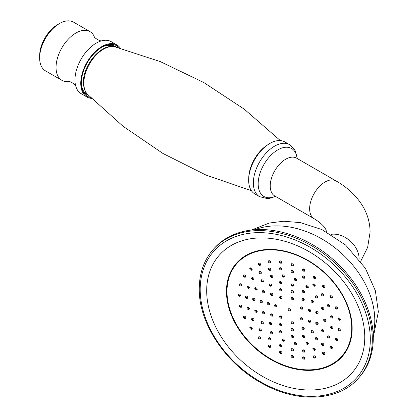 <?xml version="1.0" encoding="UTF-8"?>
<svg xmlns="http://www.w3.org/2000/svg" width="418" height="418" viewBox="0 0 418 418"><rect width="100%" height="100%" fill="white"/><g stroke="black" fill="none" stroke-linecap="round" stroke-linejoin="round"><path stroke-width="0.63" d="M284.893 141.948A30.023 17.331 120 0 0 261.757 149.994A30.023 17.331 120 0 0 248.653 180.205A30.023 17.331 120 0 0 254.87 193.952L259.578 196.669A30.023 17.331 120 0 1 253.355 182.922A30.023 17.331 120 0 1 266.465 152.711A30.023 17.331 120 0 1 289.596 144.665L284.893 141.948M214.073 248.517A97.028 70.59 41.4 0 1 311.159 243.861A97.028 70.59 41.4 0 1 373.274 338.152A97.028 70.59 41.4 0 1 359.569 376.921L358.618 377.997A97.028 70.59 41.4 0 0 372.323 339.228A97.028 70.59 41.4 0 0 310.208 244.938A97.028 70.59 41.4 0 0 213.123 249.593L214.073 248.517M206.691 290.709A88.705 64.534 -138.6 0 0 285.724 386.389A88.705 64.534 -138.6 0 0 364.757 337.211A88.705 64.534 -138.6 0 0 285.724 241.536A88.705 64.534 -138.6 0 0 206.691 290.709M290.578 310.198A1.364 0.993 -138.6 0 0 289.705 308.871A1.364 0.993 -138.6 0 0 288.336 308.939A1.364 0.993 -138.6 0 0 288.143 309.482A1.364 0.993 -138.6 0 0 289.021 310.809A1.364 0.993 -138.6 0 0 290.385 310.741A1.364 0.993 -138.6 0 0 290.578 310.198M276.956 306.19A1.364 0.993 -138.6 0 0 276.084 304.863A1.364 0.993 -138.6 0 0 274.72 304.931A1.364 0.993 -138.6 0 0 274.527 305.474A1.364 0.993 -138.6 0 0 275.399 306.802A1.364 0.993 -138.6 0 0 276.763 306.739A1.364 0.993 -138.6 0 0 276.956 306.19M281.627 298.677A1.364 0.993 -138.6 0 0 281.894 298.489A1.364 0.993 -138.6 0 0 281.685 296.999A1.364 0.993 -138.6 0 0 280.112 296.493A1.364 0.993 -138.6 0 0 279.846 296.681A1.364 0.993 -138.6 0 0 280.055 298.175A1.364 0.993 -138.6 0 0 281.627 298.677M292.119 299.57A1.364 0.993 -138.6 0 0 293.415 299.466A1.364 0.993 -138.6 0 0 292.663 297.559A1.364 0.993 -138.6 0 0 291.367 297.663A1.364 0.993 -138.6 0 0 292.119 299.57M300.537 308.197A1.364 0.993 -138.6 0 0 301.556 309.127A1.364 0.993 -138.6 0 0 302.653 308.939A1.364 0.993 -138.6 0 0 302.726 307.873A1.364 0.993 -138.6 0 0 301.707 306.943A1.364 0.993 -138.6 0 0 300.61 307.131A1.364 0.993 -138.6 0 0 300.537 308.197M300.537 318.061A1.364 0.993 -138.6 0 0 301.038 319.665A1.364 0.993 -138.6 0 0 302.653 319.77A1.364 0.993 -138.6 0 0 302.726 319.671A1.364 0.993 -138.6 0 0 302.224 318.067A1.364 0.993 -138.6 0 0 300.605 317.962A1.364 0.993 -138.6 0 0 300.537 318.061M292.119 321.735A1.364 0.993 -138.6 0 0 291.367 321.996A1.364 0.993 -138.6 0 0 291.393 323.245A1.364 0.993 -138.6 0 0 292.657 324.065A1.364 0.993 -138.6 0 0 293.415 323.798A1.364 0.993 -138.6 0 0 293.384 322.55A1.364 0.993 -138.6 0 0 292.119 321.735M281.627 316.447A1.364 0.993 -138.6 0 0 279.846 316.196A1.364 0.993 -138.6 0 0 280.112 317.748A1.364 0.993 -138.6 0 0 281.894 317.999A1.364 0.993 -138.6 0 0 281.627 316.447M269.662 304.043A1.364 0.993 -138.6 0 0 268.79 302.721A1.364 0.993 -138.6 0 0 267.426 302.784A1.364 0.993 -138.6 0 0 267.233 303.332A1.364 0.993 -138.6 0 0 268.105 304.654A1.364 0.993 -138.6 0 0 269.469 304.591A1.364 0.993 -138.6 0 0 269.662 304.043M272.792 295.207L272.792 295.207A1.364 0.993 -138.6 0 0 272.426 293.556A1.364 0.993 -138.6 0 0 270.744 293.399L270.744 293.399A1.364 0.993 -138.6 0 0 271.11 295.045A1.364 0.993 -138.6 0 0 272.792 295.207M281.178 291.012A1.364 0.993 -138.6 0 0 281.695 290.756A1.364 0.993 -138.6 0 0 281.591 289.392A1.364 0.993 -138.6 0 0 280.17 288.686A1.364 0.993 -138.6 0 0 279.652 288.948A1.364 0.993 -138.6 0 0 279.757 290.311A1.364 0.993 -138.6 0 0 281.178 291.012M292.166 292.799A1.364 0.993 -138.6 0 0 293.363 292.652A1.364 0.993 -138.6 0 0 292.511 290.693A1.364 0.993 -138.6 0 0 291.315 290.844A1.364 0.993 -138.6 0 0 292.166 292.799M302.261 299.993A1.364 0.993 -138.6 0 0 304.085 300.291A1.364 0.993 -138.6 0 0 303.855 298.781A1.364 0.993 -138.6 0 0 302.036 298.483A1.364 0.993 -138.6 0 0 302.261 299.993M308.265 310.318A1.364 0.993 -138.6 0 0 309.257 311.4A1.364 0.993 -138.6 0 0 310.454 311.253A1.364 0.993 -138.6 0 0 310.595 310.375A1.364 0.993 -138.6 0 0 309.602 309.294A1.364 0.993 -138.6 0 0 308.406 309.445A1.364 0.993 -138.6 0 0 308.265 310.318M308.259 320.491A1.364 0.993 -138.6 0 0 308.923 322.012A1.364 0.993 -138.6 0 0 310.449 322.048A1.364 0.993 -138.6 0 0 310.595 321.803A1.364 0.993 -138.6 0 0 309.931 320.282A1.364 0.993 -138.6 0 0 308.4 320.245A1.364 0.993 -138.6 0 0 308.259 320.491M302.256 327.278A1.364 0.993 -138.6 0 0 302.026 327.451A1.364 0.993 -138.6 0 0 302.256 328.961A1.364 0.993 -138.6 0 0 303.849 329.431A1.364 0.993 -138.6 0 0 304.074 329.259A1.364 0.993 -138.6 0 0 303.849 327.749A1.364 0.993 -138.6 0 0 302.256 327.278M292.156 328.532A1.364 0.993 -138.6 0 0 291.304 328.783A1.364 0.993 -138.6 0 0 291.304 329.985A1.364 0.993 -138.6 0 0 292.501 330.837A1.364 0.993 -138.6 0 0 293.352 330.586A1.364 0.993 -138.6 0 0 293.352 329.384A1.364 0.993 -138.6 0 0 292.156 328.532M281.168 323.845A1.364 0.993 -138.6 0 0 279.642 323.809A1.364 0.993 -138.6 0 0 280.159 325.575A1.364 0.993 -138.6 0 0 281.69 325.617A1.364 0.993 -138.6 0 0 281.168 323.845M272.787 314.717A1.364 0.993 -138.6 0 0 270.739 314.111A1.364 0.993 -138.6 0 0 270.739 315.318A1.364 0.993 -138.6 0 0 272.787 315.919A1.364 0.993 -138.6 0 0 272.787 314.717M262.368 301.9A1.364 0.993 -138.6 0 0 261.496 300.573A1.364 0.993 -138.6 0 0 260.127 300.636A1.364 0.993 -138.6 0 0 259.933 301.185A1.364 0.993 -138.6 0 0 260.811 302.512A1.364 0.993 -138.6 0 0 262.175 302.444A1.364 0.993 -138.6 0 0 262.368 301.9M264.698 292.527A1.364 0.993 -138.6 0 0 264.166 290.933A1.364 0.993 -138.6 0 0 262.567 290.839A1.364 0.993 -138.6 0 0 262.478 290.965A1.364 0.993 -138.6 0 0 263.011 292.553A1.364 0.993 -138.6 0 0 264.615 292.647A1.364 0.993 -138.6 0 0 264.698 292.527M271.298 286.142A1.364 0.993 -138.6 0 0 271.507 285.98A1.364 0.993 -138.6 0 0 271.272 284.459A1.364 0.993 -138.6 0 0 269.673 284.01A1.364 0.993 -138.6 0 0 269.464 284.172A1.364 0.993 -138.6 0 0 269.699 285.693A1.364 0.993 -138.6 0 0 271.298 286.142M281.021 283.859A1.364 0.993 -138.6 0 0 281.669 283.592A1.364 0.993 -138.6 0 0 281.607 282.291A1.364 0.993 -138.6 0 0 280.269 281.518A1.364 0.993 -138.6 0 0 279.621 281.789A1.364 0.993 -138.6 0 0 279.679 283.085A1.364 0.993 -138.6 0 0 281.021 283.859M292.182 286.069A1.364 0.993 -138.6 0 0 293.331 285.902A1.364 0.993 -138.6 0 0 292.438 283.926A1.364 0.993 -138.6 0 0 291.289 284.094A1.364 0.993 -138.6 0 0 292.182 286.069M302.857 292.386A1.364 0.993 -138.6 0 0 304.487 292.506A1.364 0.993 -138.6 0 0 304.074 290.818A1.364 0.993 -138.6 0 0 302.444 290.698A1.364 0.993 -138.6 0 0 302.857 292.386M311.201 301.723A1.364 0.993 -138.6 0 0 313.207 302.261A1.364 0.993 -138.6 0 0 313.166 300.991A1.364 0.993 -138.6 0 0 311.159 300.458A1.364 0.993 -138.6 0 0 311.201 301.723M315.762 312.465A1.364 0.993 -138.6 0 0 316.734 313.615A1.364 0.993 -138.6 0 0 317.978 313.484A1.364 0.993 -138.6 0 0 318.145 312.701A1.364 0.993 -138.6 0 0 317.173 311.551A1.364 0.993 -138.6 0 0 315.93 311.682A1.364 0.993 -138.6 0 0 315.762 312.465M315.762 322.748A1.364 0.993 -138.6 0 0 316.494 324.227A1.364 0.993 -138.6 0 0 317.978 324.232A1.364 0.993 -138.6 0 0 318.145 323.913A1.364 0.993 -138.6 0 0 317.419 322.435A1.364 0.993 -138.6 0 0 315.93 322.43A1.364 0.993 -138.6 0 0 315.762 322.748M311.201 330.805A1.364 0.993 -138.6 0 0 311.159 330.847A1.364 0.993 -138.6 0 0 311.499 332.467A1.364 0.993 -138.6 0 0 313.166 332.691A1.364 0.993 -138.6 0 0 313.207 332.65A1.364 0.993 -138.6 0 0 312.868 331.03A1.364 0.993 -138.6 0 0 311.201 330.805M302.857 335.231A1.364 0.993 -138.6 0 0 302.444 335.471A1.364 0.993 -138.6 0 0 302.585 336.887A1.364 0.993 -138.6 0 0 304.074 337.519A1.364 0.993 -138.6 0 0 304.487 337.279A1.364 0.993 -138.6 0 0 304.346 335.868A1.364 0.993 -138.6 0 0 302.857 335.231M292.182 335.273A1.364 0.993 -138.6 0 0 291.289 335.513A1.364 0.993 -138.6 0 0 291.273 336.699A1.364 0.993 -138.6 0 0 292.438 337.561A1.364 0.993 -138.6 0 0 293.331 337.321A1.364 0.993 -138.6 0 0 293.342 336.135A1.364 0.993 -138.6 0 0 292.182 335.273M281.021 330.91A1.364 0.993 -138.6 0 0 279.621 330.957A1.364 0.993 -138.6 0 0 280.269 332.812A1.364 0.993 -138.6 0 0 281.669 332.765A1.364 0.993 -138.6 0 0 281.021 330.91M271.298 322.91A1.364 0.993 -138.6 0 0 269.464 322.597A1.364 0.993 -138.6 0 0 269.673 324.086A1.364 0.993 -138.6 0 0 271.507 324.399A1.364 0.993 -138.6 0 0 271.298 322.91M264.698 312.648A1.364 0.993 -138.6 0 0 263.685 311.687A1.364 0.993 -138.6 0 0 262.567 311.87A1.364 0.993 -138.6 0 0 262.478 312.899A1.364 0.993 -138.6 0 0 263.497 313.855A1.364 0.993 -138.6 0 0 264.615 313.678A1.364 0.993 -138.6 0 0 264.698 312.648M255.074 299.753A1.364 0.993 -138.6 0 0 254.196 298.426A1.364 0.993 -138.6 0 0 252.833 298.494A1.364 0.993 -138.6 0 0 252.639 299.037A1.364 0.993 -138.6 0 0 253.512 300.364A1.364 0.993 -138.6 0 0 254.881 300.296A1.364 0.993 -138.6 0 0 255.074 299.753M257.138 289.617A1.364 0.993 -138.6 0 0 256.537 288.059A1.364 0.993 -138.6 0 0 254.975 287.997A1.364 0.993 -138.6 0 0 254.855 288.18A1.364 0.993 -138.6 0 0 255.455 289.737A1.364 0.993 -138.6 0 0 257.018 289.799A1.364 0.993 -138.6 0 0 257.138 289.617M263.094 281.915A1.364 0.993 -138.6 0 0 263.183 281.826A1.364 0.993 -138.6 0 0 262.885 280.238A1.364 0.993 -138.6 0 0 261.229 279.935A1.364 0.993 -138.6 0 0 261.14 280.023A1.364 0.993 -138.6 0 0 261.443 281.612A1.364 0.993 -138.6 0 0 263.094 281.915M272.217 277.583A1.364 0.993 -138.6 0 0 272.63 277.343A1.364 0.993 -138.6 0 0 272.489 275.932A1.364 0.993 -138.6 0 0 271 275.295A1.364 0.993 -138.6 0 0 270.587 275.535A1.364 0.993 -138.6 0 0 270.728 276.951A1.364 0.993 -138.6 0 0 272.217 277.583M283.404 277.144A1.364 0.993 -138.6 0 0 284.219 276.888A1.364 0.993 -138.6 0 0 284.209 275.666A1.364 0.993 -138.6 0 0 282.986 274.825A1.364 0.993 -138.6 0 0 282.171 275.081A1.364 0.993 -138.6 0 0 282.181 276.303A1.364 0.993 -138.6 0 0 283.404 277.144M295.317 280.645A1.364 0.993 -138.6 0 0 296.55 280.515A1.364 0.993 -138.6 0 0 295.735 278.576A1.364 0.993 -138.6 0 0 294.502 278.707A1.364 0.993 -138.6 0 0 295.317 280.645M306.504 287.673A1.364 0.993 -138.6 0 0 308.134 287.788A1.364 0.993 -138.6 0 0 307.721 286.1A1.364 0.993 -138.6 0 0 306.091 285.98A1.364 0.993 -138.6 0 0 306.504 287.673M315.627 297.37A1.364 0.993 -138.6 0 0 317.581 297.83A1.364 0.993 -138.6 0 0 317.492 296.487A1.364 0.993 -138.6 0 0 315.538 296.022A1.364 0.993 -138.6 0 0 315.627 297.37M321.583 308.573A1.364 0.993 -138.6 0 0 322.591 309.597A1.364 0.993 -138.6 0 0 323.746 309.43A1.364 0.993 -138.6 0 0 323.866 308.484A1.364 0.993 -138.6 0 0 322.858 307.46A1.364 0.993 -138.6 0 0 321.703 307.622A1.364 0.993 -138.6 0 0 321.583 308.573M323.652 319.927A1.364 0.993 -138.6 0 0 324.525 321.254A1.364 0.993 -138.6 0 0 325.888 321.186A1.364 0.993 -138.6 0 0 326.082 320.643A1.364 0.993 -138.6 0 0 325.209 319.315A1.364 0.993 -138.6 0 0 323.84 319.383A1.364 0.993 -138.6 0 0 323.652 319.927M321.583 330.063A1.364 0.993 -138.6 0 0 322.184 331.62A1.364 0.993 -138.6 0 0 323.746 331.688A1.364 0.993 -138.6 0 0 323.866 331.5A1.364 0.993 -138.6 0 0 323.266 329.943A1.364 0.993 -138.6 0 0 321.703 329.88A1.364 0.993 -138.6 0 0 321.583 330.063M315.627 337.765A1.364 0.993 -138.6 0 0 315.538 337.854A1.364 0.993 -138.6 0 0 315.841 339.442A1.364 0.993 -138.6 0 0 317.492 339.745A1.364 0.993 -138.6 0 0 317.581 339.656A1.364 0.993 -138.6 0 0 317.278 338.068A1.364 0.993 -138.6 0 0 315.627 337.765M306.504 342.096A1.364 0.993 -138.6 0 0 306.091 342.337A1.364 0.993 -138.6 0 0 306.232 343.748A1.364 0.993 -138.6 0 0 307.721 344.385A1.364 0.993 -138.6 0 0 308.134 344.145A1.364 0.993 -138.6 0 0 307.993 342.729A1.364 0.993 -138.6 0 0 306.504 342.096M295.317 342.535A1.364 0.993 -138.6 0 0 294.502 342.791A1.364 0.993 -138.6 0 0 294.512 344.014A1.364 0.993 -138.6 0 0 295.735 344.855A1.364 0.993 -138.6 0 0 296.55 344.599A1.364 0.993 -138.6 0 0 296.54 343.377A1.364 0.993 -138.6 0 0 295.317 342.535M283.404 339.035A1.364 0.993 -138.6 0 0 282.171 339.165A1.364 0.993 -138.6 0 0 282.986 341.104A1.364 0.993 -138.6 0 0 284.219 340.973A1.364 0.993 -138.6 0 0 283.404 339.035M272.217 332.007A1.364 0.993 -138.6 0 0 270.587 331.892A1.364 0.993 -138.6 0 0 271 333.58A1.364 0.993 -138.6 0 0 272.63 333.7A1.364 0.993 -138.6 0 0 272.217 332.007M263.094 322.309A1.364 0.993 -138.6 0 0 261.14 321.85A1.364 0.993 -138.6 0 0 261.229 323.192A1.364 0.993 -138.6 0 0 263.183 323.657A1.364 0.993 -138.6 0 0 263.094 322.309M257.138 311.107A1.364 0.993 -138.6 0 0 256.129 310.083A1.364 0.993 -138.6 0 0 254.975 310.25A1.364 0.993 -138.6 0 0 254.855 311.196A1.364 0.993 -138.6 0 0 255.863 312.22A1.364 0.993 -138.6 0 0 257.018 312.058A1.364 0.993 -138.6 0 0 257.138 311.107M247.775 297.606A1.364 0.993 -138.6 0 0 246.902 296.278A1.364 0.993 -138.6 0 0 245.538 296.346A1.364 0.993 -138.6 0 0 245.345 296.89A1.364 0.993 -138.6 0 0 246.218 298.217A1.364 0.993 -138.6 0 0 247.581 298.154A1.364 0.993 -138.6 0 0 247.775 297.606M249.316 287.783A1.364 0.993 -138.6 0 0 248.647 286.267A1.364 0.993 -138.6 0 0 247.122 286.231A1.364 0.993 -138.6 0 0 246.975 286.492A1.364 0.993 -138.6 0 0 247.649 288.007A1.364 0.993 -138.6 0 0 249.17 288.039A1.364 0.993 -138.6 0 0 249.316 287.783M253.831 279.59A1.364 0.993 -138.6 0 0 253.433 277.949A1.364 0.993 -138.6 0 0 251.767 277.803A1.364 0.993 -138.6 0 0 251.751 277.818A1.364 0.993 -138.6 0 0 252.143 279.459A1.364 0.993 -138.6 0 0 253.815 279.611A1.364 0.993 -138.6 0 0 253.831 279.59M260.973 273.644A1.364 0.993 -138.6 0 0 261.166 273.487A1.364 0.993 -138.6 0 0 260.921 271.956A1.364 0.993 -138.6 0 0 259.312 271.528A1.364 0.993 -138.6 0 0 259.118 271.679A1.364 0.993 -138.6 0 0 259.364 273.21A1.364 0.993 -138.6 0 0 260.973 273.644M270.221 270.378A1.364 0.993 -138.6 0 0 270.686 270.127A1.364 0.993 -138.6 0 0 270.561 268.737A1.364 0.993 -138.6 0 0 269.103 268.069A1.364 0.993 -138.6 0 0 268.638 268.319A1.364 0.993 -138.6 0 0 268.764 269.709A1.364 0.993 -138.6 0 0 270.221 270.378M280.891 270.038A1.364 0.993 -138.6 0 0 281.669 269.777A1.364 0.993 -138.6 0 0 281.648 268.539A1.364 0.993 -138.6 0 0 280.4 267.713A1.364 0.993 -138.6 0 0 279.621 267.975A1.364 0.993 -138.6 0 0 279.642 269.213A1.364 0.993 -138.6 0 0 280.891 270.038M292.187 272.651A1.364 0.993 -138.6 0 0 293.295 272.468A1.364 0.993 -138.6 0 0 292.354 270.477A1.364 0.993 -138.6 0 0 291.247 270.66A1.364 0.993 -138.6 0 0 292.187 272.651M303.275 278.022A1.364 0.993 -138.6 0 0 304.706 277.996A1.364 0.993 -138.6 0 0 304.09 276.162A1.364 0.993 -138.6 0 0 302.658 276.188A1.364 0.993 -138.6 0 0 303.275 278.022M313.333 285.75A1.364 0.993 -138.6 0 0 315.057 285.949A1.364 0.993 -138.6 0 0 314.733 284.344A1.364 0.993 -138.6 0 0 313.009 284.146A1.364 0.993 -138.6 0 0 313.333 285.75M321.609 295.27A1.364 0.993 -138.6 0 0 323.574 295.745A1.364 0.993 -138.6 0 0 323.495 294.413A1.364 0.993 -138.6 0 0 321.531 293.938A1.364 0.993 -138.6 0 0 321.609 295.27M327.498 305.861A1.364 0.993 -138.6 0 0 328.511 306.828A1.364 0.993 -138.6 0 0 329.635 306.65A1.364 0.993 -138.6 0 0 329.729 305.631A1.364 0.993 -138.6 0 0 328.71 304.665A1.364 0.993 -138.6 0 0 327.587 304.842A1.364 0.993 -138.6 0 0 327.498 305.861M330.554 316.755A1.364 0.993 -138.6 0 0 331.5 317.967A1.364 0.993 -138.6 0 0 332.785 317.858A1.364 0.993 -138.6 0 0 332.963 317.157A1.364 0.993 -138.6 0 0 332.023 315.945A1.364 0.993 -138.6 0 0 330.737 316.055A1.364 0.993 -138.6 0 0 330.554 316.755M330.56 327.132A1.364 0.993 -138.6 0 0 331.343 328.558A1.364 0.993 -138.6 0 0 332.791 328.538A1.364 0.993 -138.6 0 0 332.968 328.14A1.364 0.993 -138.6 0 0 332.185 326.714A1.364 0.993 -138.6 0 0 330.742 326.735A1.364 0.993 -138.6 0 0 330.56 327.132M327.513 336.229A1.364 0.993 -138.6 0 0 328.052 337.812A1.364 0.993 -138.6 0 0 329.65 337.901A1.364 0.993 -138.6 0 0 329.739 337.77A1.364 0.993 -138.6 0 0 329.201 336.182A1.364 0.993 -138.6 0 0 327.602 336.098A1.364 0.993 -138.6 0 0 327.513 336.229M321.63 343.366A1.364 0.993 -138.6 0 0 321.552 343.444A1.364 0.993 -138.6 0 0 321.865 345.038A1.364 0.993 -138.6 0 0 323.522 345.325A1.364 0.993 -138.6 0 0 323.6 345.252A1.364 0.993 -138.6 0 0 323.286 343.653A1.364 0.993 -138.6 0 0 321.63 343.366M313.359 348.022A1.364 0.993 -138.6 0 0 313.04 348.236A1.364 0.993 -138.6 0 0 313.223 349.694A1.364 0.993 -138.6 0 0 314.764 350.253A1.364 0.993 -138.6 0 0 315.088 350.038A1.364 0.993 -138.6 0 0 314.906 348.581A1.364 0.993 -138.6 0 0 313.359 348.022M303.311 349.845A1.364 0.993 -138.6 0 0 302.695 350.112A1.364 0.993 -138.6 0 0 302.768 351.423A1.364 0.993 -138.6 0 0 304.126 352.181A1.364 0.993 -138.6 0 0 304.743 351.914A1.364 0.993 -138.6 0 0 304.67 350.597A1.364 0.993 -138.6 0 0 303.311 349.845M292.224 348.701A1.364 0.993 -138.6 0 0 291.283 348.931A1.364 0.993 -138.6 0 0 291.262 350.096A1.364 0.993 -138.6 0 0 292.391 350.974A1.364 0.993 -138.6 0 0 293.331 350.739A1.364 0.993 -138.6 0 0 293.358 349.573A1.364 0.993 -138.6 0 0 292.224 348.701M280.927 344.672A1.364 0.993 -138.6 0 0 279.658 344.793A1.364 0.993 -138.6 0 0 280.436 346.71A1.364 0.993 -138.6 0 0 281.706 346.595A1.364 0.993 -138.6 0 0 280.927 344.672M270.258 338.068A1.364 0.993 -138.6 0 0 268.675 337.99A1.364 0.993 -138.6 0 0 269.14 339.719A1.364 0.993 -138.6 0 0 270.718 339.797A1.364 0.993 -138.6 0 0 270.258 338.068M260.999 329.368A1.364 0.993 -138.6 0 0 259.15 329.034A1.364 0.993 -138.6 0 0 259.343 330.507A1.364 0.993 -138.6 0 0 261.193 330.842A1.364 0.993 -138.6 0 0 260.999 329.368M253.846 319.216A1.364 0.993 -138.6 0 0 251.788 318.589A1.364 0.993 -138.6 0 0 251.772 319.765A1.364 0.993 -138.6 0 0 253.831 320.397A1.364 0.993 -138.6 0 0 253.846 319.216M249.327 308.374A1.364 0.993 -138.6 0 0 248.339 307.282A1.364 0.993 -138.6 0 0 247.132 307.429A1.364 0.993 -138.6 0 0 246.986 308.291A1.364 0.993 -138.6 0 0 247.978 309.383A1.364 0.993 -138.6 0 0 249.18 309.236A1.364 0.993 -138.6 0 0 249.327 308.374M240.481 295.463A1.364 0.993 -138.6 0 0 239.608 294.136A1.364 0.993 -138.6 0 0 238.239 294.199A1.364 0.993 -138.6 0 0 238.051 294.747A1.364 0.993 -138.6 0 0 238.924 296.069A1.364 0.993 -138.6 0 0 240.287 296.007A1.364 0.993 -138.6 0 0 240.481 295.463M241.797 285.52A1.364 0.993 -138.6 0 0 241.092 284.031A1.364 0.993 -138.6 0 0 239.592 284.015A1.364 0.993 -138.6 0 0 239.43 284.313A1.364 0.993 -138.6 0 0 240.141 285.802A1.364 0.993 -138.6 0 0 241.635 285.818A1.364 0.993 -138.6 0 0 241.797 285.52M245.679 276.894A1.364 0.993 -138.6 0 0 245.194 275.279A1.364 0.993 -138.6 0 0 243.569 275.169A1.364 0.993 -138.6 0 0 243.506 275.253A1.364 0.993 -138.6 0 0 243.987 276.862A1.364 0.993 -138.6 0 0 245.612 276.972A1.364 0.993 -138.6 0 0 245.679 276.894M251.913 270.038A1.364 0.993 -138.6 0 0 252.002 269.95A1.364 0.993 -138.6 0 0 251.699 268.361A1.364 0.993 -138.6 0 0 250.048 268.058A1.364 0.993 -138.6 0 0 249.954 268.142A1.364 0.993 -138.6 0 0 250.257 269.73A1.364 0.993 -138.6 0 0 251.913 270.038M260.163 265.325A1.364 0.993 -138.6 0 0 260.461 265.122A1.364 0.993 -138.6 0 0 260.268 263.648A1.364 0.993 -138.6 0 0 258.711 263.115A1.364 0.993 -138.6 0 0 258.413 263.319A1.364 0.993 -138.6 0 0 258.606 264.793A1.364 0.993 -138.6 0 0 260.163 265.325M269.986 263.016A1.364 0.993 -138.6 0 0 270.53 262.755A1.364 0.993 -138.6 0 0 270.43 261.402A1.364 0.993 -138.6 0 0 269.025 260.686A1.364 0.993 -138.6 0 0 268.481 260.947A1.364 0.993 -138.6 0 0 268.581 262.3A1.364 0.993 -138.6 0 0 269.986 263.016M280.854 263.23A1.364 0.993 -138.6 0 0 281.669 262.974A1.364 0.993 -138.6 0 0 281.659 261.752A1.364 0.993 -138.6 0 0 280.431 260.91A1.364 0.993 -138.6 0 0 279.621 261.166A1.364 0.993 -138.6 0 0 279.632 262.389A1.364 0.993 -138.6 0 0 280.854 263.23M292.182 265.952A1.364 0.993 -138.6 0 0 293.274 265.764A1.364 0.993 -138.6 0 0 292.323 263.768A1.364 0.993 -138.6 0 0 291.231 263.957A1.364 0.993 -138.6 0 0 292.182 265.952M303.358 271.042A1.364 0.993 -138.6 0 0 304.727 270.979A1.364 0.993 -138.6 0 0 304.053 269.108A1.364 0.993 -138.6 0 0 302.684 269.171A1.364 0.993 -138.6 0 0 303.358 271.042M313.777 278.221A1.364 0.993 -138.6 0 0 315.407 278.336A1.364 0.993 -138.6 0 0 314.994 276.648A1.364 0.993 -138.6 0 0 313.364 276.528A1.364 0.993 -138.6 0 0 313.777 278.221M322.884 287.103A1.364 0.993 -138.6 0 0 324.739 287.438A1.364 0.993 -138.6 0 0 324.551 285.969A1.364 0.993 -138.6 0 0 322.696 285.635A1.364 0.993 -138.6 0 0 322.884 287.103M330.183 297.208A1.364 0.993 -138.6 0 0 332.221 297.799A1.364 0.993 -138.6 0 0 332.211 296.581A1.364 0.993 -138.6 0 0 330.173 295.991A1.364 0.993 -138.6 0 0 330.183 297.208M335.283 307.998A1.364 0.993 -138.6 0 0 336.291 309.022A1.364 0.993 -138.6 0 0 337.446 308.855A1.364 0.993 -138.6 0 0 337.566 307.909A1.364 0.993 -138.6 0 0 336.558 306.885A1.364 0.993 -138.6 0 0 335.403 307.052A1.364 0.993 -138.6 0 0 335.283 307.998M337.906 318.887A1.364 0.993 -138.6 0 0 338.841 320.115A1.364 0.993 -138.6 0 0 340.137 320.016A1.364 0.993 -138.6 0 0 340.32 319.336A1.364 0.993 -138.6 0 0 339.385 318.108A1.364 0.993 -138.6 0 0 338.089 318.208A1.364 0.993 -138.6 0 0 337.906 318.887M337.916 329.285A1.364 0.993 -138.6 0 0 338.716 330.701A1.364 0.993 -138.6 0 0 340.147 330.675A1.364 0.993 -138.6 0 0 340.33 330.257A1.364 0.993 -138.6 0 0 339.531 328.841A1.364 0.993 -138.6 0 0 338.099 328.867A1.364 0.993 -138.6 0 0 337.916 329.285M335.309 338.637A1.364 0.993 -138.6 0 0 335.91 340.195A1.364 0.993 -138.6 0 0 337.472 340.257A1.364 0.993 -138.6 0 0 337.592 340.074A1.364 0.993 -138.6 0 0 336.992 338.517A1.364 0.993 -138.6 0 0 335.429 338.455A1.364 0.993 -138.6 0 0 335.309 338.637M330.225 346.438A1.364 0.993 -138.6 0 0 330.22 346.449A1.364 0.993 -138.6 0 0 330.581 348.089A1.364 0.993 -138.6 0 0 332.258 348.262A1.364 0.993 -138.6 0 0 332.263 348.251A1.364 0.993 -138.6 0 0 331.902 346.611A1.364 0.993 -138.6 0 0 330.225 346.438M322.942 352.269A1.364 0.993 -138.6 0 0 322.753 352.421A1.364 0.993 -138.6 0 0 322.999 353.952A1.364 0.993 -138.6 0 0 324.608 354.38A1.364 0.993 -138.6 0 0 324.796 354.229A1.364 0.993 -138.6 0 0 324.551 352.693A1.364 0.993 -138.6 0 0 322.942 352.269M313.845 355.812A1.364 0.993 -138.6 0 0 313.432 356.052A1.364 0.993 -138.6 0 0 313.573 357.463A1.364 0.993 -138.6 0 0 315.062 358.095A1.364 0.993 -138.6 0 0 315.475 357.855A1.364 0.993 -138.6 0 0 315.334 356.444A1.364 0.993 -138.6 0 0 313.845 355.812M303.431 356.878A1.364 0.993 -138.6 0 0 302.757 357.144A1.364 0.993 -138.6 0 0 302.81 358.43A1.364 0.993 -138.6 0 0 304.132 359.214A1.364 0.993 -138.6 0 0 304.806 358.947A1.364 0.993 -138.6 0 0 304.753 357.662A1.364 0.993 -138.6 0 0 303.431 356.878M292.26 355.404A1.364 0.993 -138.6 0 0 291.309 355.64A1.364 0.993 -138.6 0 0 291.283 356.794A1.364 0.993 -138.6 0 0 292.401 357.672A1.364 0.993 -138.6 0 0 293.352 357.442A1.364 0.993 -138.6 0 0 293.379 356.288A1.364 0.993 -138.6 0 0 292.26 355.404M280.933 351.481A1.364 0.993 -138.6 0 0 279.699 351.616A1.364 0.993 -138.6 0 0 280.515 353.555A1.364 0.993 -138.6 0 0 281.748 353.419A1.364 0.993 -138.6 0 0 280.933 351.481M270.059 345.315A1.364 0.993 -138.6 0 0 268.555 345.294A1.364 0.993 -138.6 0 0 269.098 347.081A1.364 0.993 -138.6 0 0 270.603 347.097A1.364 0.993 -138.6 0 0 270.059 345.315M260.226 337.232A1.364 0.993 -138.6 0 0 258.476 337.012A1.364 0.993 -138.6 0 0 258.773 338.596A1.364 0.993 -138.6 0 0 260.524 338.82A1.364 0.993 -138.6 0 0 260.226 337.232M251.96 327.675A1.364 0.993 -138.6 0 0 250.006 327.221A1.364 0.993 -138.6 0 0 250.1 328.564A1.364 0.993 -138.6 0 0 252.054 329.023A1.364 0.993 -138.6 0 0 251.96 327.675M245.711 317.163A1.364 0.993 -138.6 0 0 244.687 316.248A1.364 0.993 -138.6 0 0 243.605 316.442A1.364 0.993 -138.6 0 0 243.542 317.523A1.364 0.993 -138.6 0 0 244.561 318.438A1.364 0.993 -138.6 0 0 245.648 318.244A1.364 0.993 -138.6 0 0 245.711 317.163M241.813 306.248A1.364 0.993 -138.6 0 0 240.836 305.119A1.364 0.993 -138.6 0 0 239.608 305.255A1.364 0.993 -138.6 0 0 239.451 306.07A1.364 0.993 -138.6 0 0 240.428 307.199A1.364 0.993 -138.6 0 0 241.656 307.063A1.364 0.993 -138.6 0 0 241.813 306.248M288.713 308.709A1.364 0.993 -138.6 0 0 288.702 308.85A1.364 0.993 -138.6 0 0 289.329 310.01A1.364 0.993 -138.6 0 0 290.567 310.344M275.096 304.701A1.364 0.993 -138.6 0 0 275.086 304.842A1.364 0.993 -138.6 0 0 275.713 306.002A1.364 0.993 -138.6 0 0 276.946 306.337M280.222 296.451A1.364 0.993 -138.6 0 0 280.771 297.7A1.364 0.993 -138.6 0 0 282.077 298.086M291.743 297.433A1.364 0.993 -138.6 0 0 292.678 298.938A1.364 0.993 -138.6 0 0 293.598 299.069M300.981 306.901A1.364 0.993 -138.6 0 0 301.091 307.564A1.364 0.993 -138.6 0 0 302.836 308.536M300.981 317.732A1.364 0.993 -138.6 0 0 301.53 318.976A1.364 0.993 -138.6 0 0 302.836 319.368M291.743 321.766A1.364 0.993 -138.6 0 0 293.217 323.433A1.364 0.993 -138.6 0 0 293.593 323.401M280.222 315.966A1.364 0.993 -138.6 0 0 280.666 317.116A1.364 0.993 -138.6 0 0 282.072 317.602M267.797 302.554A1.364 0.993 -138.6 0 0 267.786 302.7A1.364 0.993 -138.6 0 0 268.419 303.86A1.364 0.993 -138.6 0 0 269.652 304.189M271.12 293.17A1.364 0.993 -138.6 0 0 271.669 294.413A1.364 0.993 -138.6 0 0 272.975 294.805M280.029 288.718A1.364 0.993 -138.6 0 0 280.509 289.904A1.364 0.993 -138.6 0 0 281.737 290.379A1.364 0.993 -138.6 0 0 281.878 290.353M291.691 290.615A1.364 0.993 -138.6 0 0 292.725 292.166A1.364 0.993 -138.6 0 0 293.546 292.25M302.413 298.253A1.364 0.993 -138.6 0 0 302.82 299.366A1.364 0.993 -138.6 0 0 304.262 299.889M308.782 309.215A1.364 0.993 -138.6 0 0 308.818 309.686A1.364 0.993 -138.6 0 0 310.637 310.851M308.777 320.016A1.364 0.993 -138.6 0 0 309.325 321.259A1.364 0.993 -138.6 0 0 310.631 321.651M302.402 327.221A1.364 0.993 -138.6 0 0 302.951 328.47A1.364 0.993 -138.6 0 0 304.257 328.856M291.68 328.553A1.364 0.993 -138.6 0 0 293.06 330.204A1.364 0.993 -138.6 0 0 293.535 330.183M280.018 323.579A1.364 0.993 -138.6 0 0 280.718 324.943A1.364 0.993 -138.6 0 0 281.868 325.214M271.115 313.881A1.364 0.993 -138.6 0 0 271.298 314.686A1.364 0.993 -138.6 0 0 272.964 315.517M260.503 300.406A1.364 0.993 -138.6 0 0 260.492 300.552A1.364 0.993 -138.6 0 0 261.119 301.712A1.364 0.993 -138.6 0 0 262.358 302.042M262.943 290.609A1.364 0.993 -138.6 0 0 263.492 291.858A1.364 0.993 -138.6 0 0 264.798 292.245M269.835 283.942A1.364 0.993 -138.6 0 0 270.383 285.191A1.364 0.993 -138.6 0 0 271.69 285.578M279.997 281.554A1.364 0.993 -138.6 0 0 281.575 283.226A1.364 0.993 -138.6 0 0 281.847 283.19M291.659 283.864A1.364 0.993 -138.6 0 0 292.741 285.437A1.364 0.993 -138.6 0 0 293.514 285.499M302.82 290.468A1.364 0.993 -138.6 0 0 303.416 291.754A1.364 0.993 -138.6 0 0 304.67 292.104M311.535 300.223A1.364 0.993 -138.6 0 0 311.755 301.091A1.364 0.993 -138.6 0 0 313.39 301.859M316.306 311.447A1.364 0.993 -138.6 0 0 316.321 311.833A1.364 0.993 -138.6 0 0 318.161 313.082M316.306 322.2A1.364 0.993 -138.6 0 0 316.854 323.443A1.364 0.993 -138.6 0 0 318.161 323.835M311.535 330.617A1.364 0.993 -138.6 0 0 312.084 331.861A1.364 0.993 -138.6 0 0 313.39 332.247M302.82 335.241A1.364 0.993 -138.6 0 0 303.348 336.469A1.364 0.993 -138.6 0 0 304.633 336.887A1.364 0.993 -138.6 0 0 304.67 336.877M291.659 335.283A1.364 0.993 -138.6 0 0 292.992 336.929A1.364 0.993 -138.6 0 0 293.514 336.918M279.997 330.727A1.364 0.993 -138.6 0 0 280.823 332.179A1.364 0.993 -138.6 0 0 281.847 332.362M269.835 322.367A1.364 0.993 -138.6 0 0 270.227 323.454A1.364 0.993 -138.6 0 0 271.69 324.002M262.943 311.64A1.364 0.993 -138.6 0 0 263.037 312.267A1.364 0.993 -138.6 0 0 264.798 313.275M253.209 298.264A1.364 0.993 -138.6 0 0 253.198 298.405A1.364 0.993 -138.6 0 0 253.825 299.565A1.364 0.993 -138.6 0 0 255.058 299.899M255.351 287.762A1.364 0.993 -138.6 0 0 255.9 289.01A1.364 0.993 -138.6 0 0 257.201 289.397M261.516 279.794A1.364 0.993 -138.6 0 0 262.065 281.037A1.364 0.993 -138.6 0 0 263.366 281.429M270.958 275.305A1.364 0.993 -138.6 0 0 271.491 276.533A1.364 0.993 -138.6 0 0 272.776 276.951A1.364 0.993 -138.6 0 0 272.813 276.941M282.547 274.851A1.364 0.993 -138.6 0 0 283.963 276.512A1.364 0.993 -138.6 0 0 284.402 276.486M294.878 278.477A1.364 0.993 -138.6 0 0 295.871 280.013A1.364 0.993 -138.6 0 0 296.733 280.112M306.467 285.75A1.364 0.993 -138.6 0 0 307.063 287.041A1.364 0.993 -138.6 0 0 308.317 287.385M315.914 295.792A1.364 0.993 -138.6 0 0 316.186 296.738A1.364 0.993 -138.6 0 0 317.764 297.428M322.079 307.392A1.364 0.993 -138.6 0 0 322.142 307.941A1.364 0.993 -138.6 0 0 323.929 309.027M324.216 319.153A1.364 0.993 -138.6 0 0 324.206 319.295A1.364 0.993 -138.6 0 0 324.833 320.454A1.364 0.993 -138.6 0 0 326.071 320.784M322.079 329.65A1.364 0.993 -138.6 0 0 322.623 330.894A1.364 0.993 -138.6 0 0 323.929 331.286M315.914 337.619A1.364 0.993 -138.6 0 0 316.457 338.867A1.364 0.993 -138.6 0 0 317.764 339.254M306.467 342.107A1.364 0.993 -138.6 0 0 306.995 343.335A1.364 0.993 -138.6 0 0 308.28 343.753A1.364 0.993 -138.6 0 0 308.317 343.742M294.878 342.561A1.364 0.993 -138.6 0 0 296.294 344.223A1.364 0.993 -138.6 0 0 296.733 344.197M282.547 338.935A1.364 0.993 -138.6 0 0 283.54 340.471A1.364 0.993 -138.6 0 0 284.402 340.571M270.958 331.662A1.364 0.993 -138.6 0 0 271.559 332.947A1.364 0.993 -138.6 0 0 272.813 333.298M261.516 321.62A1.364 0.993 -138.6 0 0 261.788 322.565A1.364 0.993 -138.6 0 0 263.366 323.255M255.351 310.02A1.364 0.993 -138.6 0 0 255.414 310.569A1.364 0.993 -138.6 0 0 257.201 311.656M245.915 296.116A1.364 0.993 -138.6 0 0 245.904 296.257A1.364 0.993 -138.6 0 0 246.531 297.417A1.364 0.993 -138.6 0 0 247.764 297.752M247.498 286.001A1.364 0.993 -138.6 0 0 248.046 287.25A1.364 0.993 -138.6 0 0 249.353 287.636M252.143 277.573A1.364 0.993 -138.6 0 0 252.691 278.816A1.364 0.993 -138.6 0 0 253.992 279.208M259.494 271.449A1.364 0.993 -138.6 0 0 260.043 272.698A1.364 0.993 -138.6 0 0 261.349 273.085M269.014 268.09A1.364 0.993 -138.6 0 0 269.521 269.296A1.364 0.993 -138.6 0 0 270.78 269.746A1.364 0.993 -138.6 0 0 270.869 269.725M279.997 267.745A1.364 0.993 -138.6 0 0 281.45 269.406A1.364 0.993 -138.6 0 0 281.852 269.38M291.623 270.43A1.364 0.993 -138.6 0 0 292.746 272.019A1.364 0.993 -138.6 0 0 293.478 272.066M303.034 275.958A1.364 0.993 -138.6 0 0 303.834 277.39A1.364 0.993 -138.6 0 0 304.889 277.594M313.385 283.916A1.364 0.993 -138.6 0 0 313.887 285.118A1.364 0.993 -138.6 0 0 315.24 285.551M321.907 293.708A1.364 0.993 -138.6 0 0 322.168 294.638A1.364 0.993 -138.6 0 0 323.757 295.343M327.963 304.612A1.364 0.993 -138.6 0 0 328.052 305.229A1.364 0.993 -138.6 0 0 329.818 306.248M331.113 315.82A1.364 0.993 -138.6 0 0 331.113 316.123A1.364 0.993 -138.6 0 0 332.963 317.455M331.119 326.505A1.364 0.993 -138.6 0 0 331.667 327.749A1.364 0.993 -138.6 0 0 332.968 328.14M327.978 335.863A1.364 0.993 -138.6 0 0 328.527 337.112A1.364 0.993 -138.6 0 0 329.833 337.498M321.928 343.215A1.364 0.993 -138.6 0 0 322.477 344.458A1.364 0.993 -138.6 0 0 323.783 344.85M313.416 348.001A1.364 0.993 -138.6 0 0 313.965 349.249A1.364 0.993 -138.6 0 0 315.266 349.636M303.071 349.876A1.364 0.993 -138.6 0 0 304.685 351.548A1.364 0.993 -138.6 0 0 304.926 351.512M291.659 348.701A1.364 0.993 -138.6 0 0 292.95 350.341A1.364 0.993 -138.6 0 0 293.514 350.336M280.034 344.557A1.364 0.993 -138.6 0 0 280.99 346.078A1.364 0.993 -138.6 0 0 281.889 346.193M269.051 337.76A1.364 0.993 -138.6 0 0 269.694 339.087A1.364 0.993 -138.6 0 0 270.901 339.395M259.521 328.804A1.364 0.993 -138.6 0 0 259.897 329.875A1.364 0.993 -138.6 0 0 261.375 330.439M252.159 318.359A1.364 0.993 -138.6 0 0 252.326 319.138A1.364 0.993 -138.6 0 0 254.013 319.995M247.508 307.199A1.364 0.993 -138.6 0 0 247.545 307.658A1.364 0.993 -138.6 0 0 249.363 308.834M238.615 293.969A1.364 0.993 -138.6 0 0 238.605 294.115A1.364 0.993 -138.6 0 0 239.232 295.275A1.364 0.993 -138.6 0 0 240.47 295.604M239.969 283.78A1.364 0.993 -138.6 0 0 240.517 285.029A1.364 0.993 -138.6 0 0 241.818 285.416M243.945 274.94A1.364 0.993 -138.6 0 0 244.493 276.183A1.364 0.993 -138.6 0 0 245.794 276.575M250.33 267.912A1.364 0.993 -138.6 0 0 250.878 269.161A1.364 0.993 -138.6 0 0 252.185 269.547M258.789 263.084A1.364 0.993 -138.6 0 0 259.338 264.333A1.364 0.993 -138.6 0 0 260.639 264.719M268.858 260.717A1.364 0.993 -138.6 0 0 269.328 261.893A1.364 0.993 -138.6 0 0 270.545 262.384A1.364 0.993 -138.6 0 0 270.712 262.352M279.997 260.936A1.364 0.993 -138.6 0 0 281.413 262.598A1.364 0.993 -138.6 0 0 281.852 262.572M291.607 263.727A1.364 0.993 -138.6 0 0 292.741 265.32A1.364 0.993 -138.6 0 0 293.457 265.362M303.06 268.941A1.364 0.993 -138.6 0 0 303.917 270.409A1.364 0.993 -138.6 0 0 304.91 270.577M313.74 276.298A1.364 0.993 -138.6 0 0 314.336 277.589A1.364 0.993 -138.6 0 0 315.59 277.933M323.072 285.405A1.364 0.993 -138.6 0 0 323.443 286.471A1.364 0.993 -138.6 0 0 324.922 287.041M330.549 295.761A1.364 0.993 -138.6 0 0 330.742 296.576A1.364 0.993 -138.6 0 0 332.404 297.397M335.774 306.817A1.364 0.993 -138.6 0 0 335.837 307.366A1.364 0.993 -138.6 0 0 337.629 308.453M338.465 317.978A1.364 0.993 -138.6 0 0 338.465 318.255A1.364 0.993 -138.6 0 0 340.32 319.613M338.475 328.637A1.364 0.993 -138.6 0 0 338.47 328.658A1.364 0.993 -138.6 0 0 339.035 329.891A1.364 0.993 -138.6 0 0 340.33 330.272M335.806 338.225A1.364 0.993 -138.6 0 0 336.349 339.468A1.364 0.993 -138.6 0 0 337.655 339.86M330.591 346.219A1.364 0.993 -138.6 0 0 331.14 347.462A1.364 0.993 -138.6 0 0 332.446 347.854M323.13 352.191A1.364 0.993 -138.6 0 0 323.673 353.435A1.364 0.993 -138.6 0 0 324.979 353.827M313.808 355.822A1.364 0.993 -138.6 0 0 314.336 357.05A1.364 0.993 -138.6 0 0 315.621 357.468A1.364 0.993 -138.6 0 0 315.658 357.458M303.134 356.915A1.364 0.993 -138.6 0 0 304.691 358.587A1.364 0.993 -138.6 0 0 304.988 358.55M291.686 355.404A1.364 0.993 -138.6 0 0 292.961 357.04A1.364 0.993 -138.6 0 0 293.535 357.04M280.076 351.386A1.364 0.993 -138.6 0 0 281.068 352.923A1.364 0.993 -138.6 0 0 281.925 353.022M268.931 345.064A1.364 0.993 -138.6 0 0 269.657 346.449A1.364 0.993 -138.6 0 0 270.78 346.7M258.852 336.783A1.364 0.993 -138.6 0 0 259.332 337.963A1.364 0.993 -138.6 0 0 260.707 338.418M250.382 326.986A1.364 0.993 -138.6 0 0 250.659 327.931A1.364 0.993 -138.6 0 0 252.237 328.621M243.976 316.212A1.364 0.993 -138.6 0 0 244.096 316.891A1.364 0.993 -138.6 0 0 245.831 317.847M239.984 305.025A1.364 0.993 -138.6 0 0 240.005 305.438A1.364 0.993 -138.6 0 0 241.839 306.66M303.557 268.926A26.548 19.317 -138.6 0 0 304.152 270.519M315.203 277.965A19.651 14.296 41.4 0 1 313.73 276.361M84.128 91.887L87.231 94.013M110.864 45.593A26.611 15.361 -60 0 1 111.721 46.435M108.586 45.102A26.611 15.361 -60 0 1 112.39 46.293A26.611 15.361 -60 0 1 112.714 46.492M87.273 94.06A27.431 15.837 -60 0 1 84.603 92.482M111.883 45.228A27.431 15.837 -60 0 1 114.584 46.753M87.874 94.682A27.839 16.072 -60 0 1 86.432 94.144M114.239 45.985A27.839 16.072 -60 0 1 115.425 46.957M88.344 95.168A27.839 16.072 -60 0 1 87.096 94.562A27.839 16.072 -60 0 1 81.332 82.367M119.229 47.95A29.203 16.861 120 0 0 101.976 47.166A29.203 16.861 120 0 0 81.327 82.931A29.203 16.861 120 0 0 90.633 97.483M101.49 47.453A27.839 16.072 -60 0 1 114.934 46.346A27.839 16.072 -60 0 1 116.079 47.124M91.526 98.382A30.023 17.331 -60 0 1 86.965 97.013A30.023 17.331 -60 0 1 80.747 83.266A30.023 17.331 -60 0 1 93.851 53.055A30.023 17.331 -60 0 1 116.988 45.013A30.023 17.331 -60 0 1 120.457 48.279M86.965 97.013L81.176 93.669A30.023 17.331 -60 0 1 75.648 85.721A30.023 17.331 -60 0 1 74.958 79.927A30.023 17.331 -60 0 1 101.553 40.854A30.023 17.331 -60 0 1 111.198 41.669L116.988 45.013M101.83 40.786C101.219 41.842 93.679 37.808 94.222 36.439A28.11 16.229 120 0 0 89.98 31.622A28.11 16.229 120 0 0 68.317 39.156A28.11 16.229 120 0 0 56.043 67.444A28.11 16.229 120 0 0 61.869 80.313A28.11 16.229 120 0 0 68.16 81.583C69.059 80.423 76.332 84.932 75.731 85.993M89.98 31.622L73.573 22.154A28.11 16.229 120 0 0 59.518 23.544L57.59 24.657A25.383 14.656 -60 0 0 39.642 55.746L39.642 57.977A28.11 16.229 120 0 0 45.463 70.846L61.869 80.313M59.518 23.544A28.11 16.229 120 0 0 39.642 57.977L39.642 55.746M275.347 196.319A27.682 15.983 -60 0 1 258.178 183.795A27.682 15.983 -60 0 1 276.549 150.632A27.682 15.983 -60 0 1 297.182 158.5M296.31 158.004L296.592 158.156A21.835 12.608 120 0 0 279.767 164.008A21.835 12.608 120 0 0 270.232 185.979A21.835 12.608 120 0 0 274.757 195.974L274.48 195.812M296.592 158.156L335.994 180.905A21.835 12.608 120 0 0 319.169 186.757A21.835 12.608 120 0 0 309.639 208.728A21.835 12.608 120 0 0 314.158 218.729L274.757 195.974M330.946 234.367A21.835 15.884 41.4 0 1 359.088 258.601A21.835 15.884 41.4 0 1 359.078 259.197M373.159 334.076A84.337 61.357 -138.6 0 0 374.789 320.292A84.337 61.357 -138.6 0 0 333.439 246.625A84.337 61.357 -138.6 0 0 254.896 229.701M200.201 289.47A95.456 69.445 -138.6 0 0 285.259 392.434A95.456 69.445 -138.6 0 0 370.311 339.51A95.456 69.445 -138.6 0 0 285.259 236.551A95.456 69.445 -138.6 0 0 200.201 289.47M352.16 328.386A70.543 51.32 -138.6 0 0 289.308 252.3A70.543 51.32 -138.6 0 0 226.457 291.409A70.543 51.32 -138.6 0 0 289.308 367.495A70.543 51.32 -138.6 0 0 352.16 328.386M226.995 291.492A69.994 50.923 41.4 0 1 289.36 252.686A69.994 50.923 41.4 0 1 351.726 328.187A69.994 50.923 41.4 0 1 289.36 366.994A69.994 50.923 41.4 0 1 226.995 291.492M281.617 317.623A63.829 46.435 41.4 0 1 280.238 316.363M269.479 304.22A63.829 46.435 41.4 0 1 268.288 302.538M336.824 307.016A36.356 26.449 41.4 0 1 335.832 307.345M323.72 308.176A36.356 26.449 41.4 0 1 322.137 307.93M304.069 299.925A36.356 26.449 41.4 0 1 302.433 298.671M307.157 285.781A30.43 22.138 -138.6 0 0 308.259 286.847M331.124 297.031A30.43 22.138 -138.6 0 0 332.394 297.041M83.83 83.219A27.781 16.041 -60 0 1 94.515 56.869A27.781 16.041 -60 0 1 114.94 46.837C101.48 42.819 82.926 65.192 83.412 82.383C83.642 90.058 86.395 93.292 87.524 94.327A27.781 16.041 -60 0 1 83.83 83.219M267.943 144.659A27.781 16.041 120 0 0 248.741 177.916M297.339 158.589L295.03 150.313L289.596 144.665M275.504 196.408L270.054 198.242L267.139 198.545L259.578 196.669M335.994 180.905C347.259 187.316 356.047 195.509 362.359 205.499C367.422 213.718 369.998 222.595 370.097 232.131L367.641 247.383L360.692 261.323M326.427 232.131L326.212 230.689C326.28 231.258 326.327 226.242 314.158 218.729M251.547 230.015L269.333 223.029L283.623 221.226L300.521 222.627L321.87 229.555L345.613 245.021L365.384 268.257L375.369 290.75L378.358 311.708L373.269 337.436M213.123 249.593C203.979 260.137 199.36 273.179 199.266 288.723C198.649 323.772 226.655 365.128 263.826 384.314C298.901 403.48 339.123 400.961 358.618 377.997M111.778 46.461L107.363 45.275M251.401 190.686L206.137 175.132L162.947 153.469L123.049 126.267L87.524 94.327M280.332 140.579L244.227 109.155L203.874 82.581L160.366 61.629L114.94 46.837"/></g></svg>
